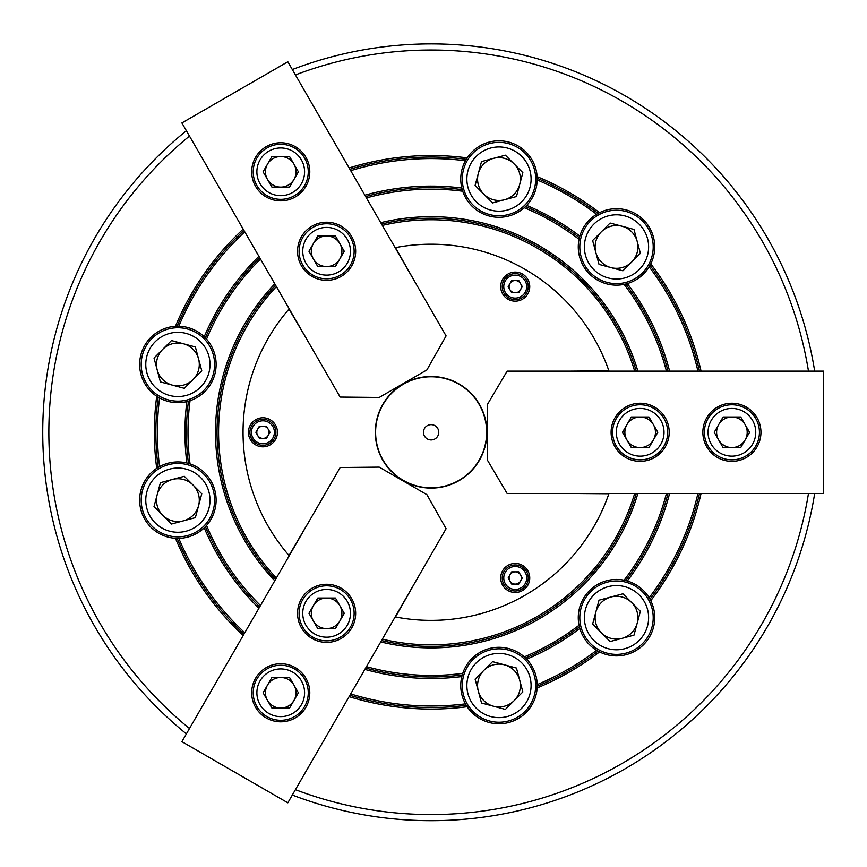 <?xml version="1.0" encoding="UTF-8"?>
<svg xmlns="http://www.w3.org/2000/svg" width="867" height="867" viewBox="0 0 867 867"><rect width="100%" height="100%" fill="white"/><g stroke="black" fill="none" stroke-linecap="round" stroke-linejoin="round"><path stroke-width="1.3" d="M493.442 706.204A21.404 21.404 0 0 0 519.658 679.988A21.404 21.404 0 0 0 483.84 670.397A21.404 21.404 0 0 0 504.518 706.204A21.404 21.404 0 0 0 514.12 700.666M156.483 500.151A21.404 21.404 0 0 0 198.565 505.689A21.404 21.404 0 0 0 172.349 479.473A21.404 21.404 0 0 0 162.758 515.291M610.964 596.995A21.404 21.404 0 0 0 601.373 632.812A21.404 21.404 0 0 0 637.18 623.221A21.404 21.404 0 0 0 601.373 602.543A21.404 21.404 0 0 0 595.824 612.135M162.758 349.303A21.404 21.404 0 0 0 172.349 385.121A21.404 21.404 0 0 0 198.565 358.905A21.404 21.404 0 0 0 156.483 364.443M483.84 194.197A21.404 21.404 0 0 0 519.658 184.606A21.404 21.404 0 0 0 493.442 158.379A21.404 21.404 0 0 0 493.442 199.735A21.404 21.404 0 0 0 504.518 199.735M595.098 246.911A21.404 21.404 0 0 0 637.18 252.46A21.404 21.404 0 0 0 601.373 231.782A21.404 21.404 0 0 0 595.824 252.46M666.43 493.464A243.128 243.128 0 0 1 624.088 580.207A38.224 38.224 0 0 0 579.037 625.259A243.128 243.128 0 0 1 524.275 656.872A38.224 38.224 0 0 0 462.74 673.356A243.128 243.128 0 0 1 366.438 666.658M637.874 493.464A215.601 215.601 0 0 1 380.721 641.927M697.913 493.464A273.712 273.712 0 0 1 649.145 597.775A38.224 38.224 0 0 0 627.318 581.009L624.088 580.207A38.224 38.224 0 0 1 627.318 581.009A246.185 246.185 0 0 0 669.595 493.464M579.405 626.895L579.037 625.259A38.224 38.224 0 0 0 596.604 650.315A273.712 273.712 0 0 1 537.193 684.616A38.224 38.224 0 0 0 526.681 659.18L524.275 656.872A38.224 38.224 0 0 1 526.681 659.18A246.185 246.185 0 0 0 579.839 628.488L579.405 626.895A244.657 244.657 0 0 1 525.521 658.01M668.013 493.464A244.657 244.657 0 0 1 625.725 580.576M699.485 493.464A275.24 275.24 0 0 1 649.979 599.216L649.145 597.775A38.224 38.224 0 0 1 650.759 600.701L649.979 599.216M701.056 493.464A276.768 276.768 0 0 1 650.759 600.701A38.224 38.224 0 0 1 599.541 651.93A276.768 276.768 0 0 1 537.128 687.964L537.193 684.616A38.224 38.224 0 0 1 467.15 706.713A276.768 276.768 0 0 1 349.13 696.645M598.046 651.15L599.541 651.93A38.224 38.224 0 0 1 596.604 650.315L598.046 651.15A275.24 275.24 0 0 1 537.204 686.274M295.419 789.674A382.282 382.282 0 0 0 808.477 493.464M364.866 669.4A246.185 246.185 0 0 0 461.818 676.563A38.224 38.224 0 0 1 462.74 673.356L461.818 676.563A38.224 38.224 0 0 0 465.427 703.852A273.712 273.712 0 0 1 350.702 693.925M466.251 705.283L467.15 706.713A38.224 38.224 0 0 1 465.427 703.852L466.251 705.283A275.24 275.24 0 0 1 349.921 695.28M462.241 674.97A244.657 244.657 0 0 1 365.646 668.034M365.646 196.56A244.657 244.657 0 0 1 462.241 189.624L462.74 191.228A38.224 38.224 0 0 0 524.275 207.722L526.681 205.403A38.224 38.224 0 0 0 537.193 179.968A273.712 273.712 0 0 1 596.604 214.268A38.224 38.224 0 0 0 579.839 236.095L579.037 239.335A38.224 38.224 0 0 0 624.088 284.387L625.725 284.018A244.657 244.657 0 0 1 668.013 371.13M526.681 205.403A246.185 246.185 0 0 1 579.839 236.095A38.224 38.224 0 0 0 579.037 239.335A243.128 243.128 0 0 0 524.275 207.722A38.224 38.224 0 0 0 526.681 205.403M350.702 170.669A273.712 273.712 0 0 1 465.427 160.742A38.224 38.224 0 0 0 461.818 188.031L462.241 189.624M364.866 195.194A246.185 246.185 0 0 1 461.818 188.031A38.224 38.224 0 0 0 462.74 191.228A243.128 243.128 0 0 0 366.438 197.925M625.725 284.018L627.318 283.585A38.224 38.224 0 0 0 649.145 266.808L650.759 263.882A38.224 38.224 0 0 0 599.541 212.664A276.768 276.768 0 0 0 537.128 176.63A38.224 38.224 0 0 1 537.193 179.968L537.128 176.63A38.224 38.224 0 0 0 467.15 157.881L465.427 160.742A38.224 38.224 0 0 1 467.15 157.881A276.768 276.768 0 0 0 349.13 167.949M697.913 371.13A273.712 273.712 0 0 0 649.145 266.808A38.224 38.224 0 0 0 650.759 263.882A276.768 276.768 0 0 1 701.056 371.13M808.477 371.13A382.282 382.282 0 0 0 295.419 74.92M349.921 169.303A275.24 275.24 0 0 1 466.251 159.3M598.046 213.445L596.604 214.268A38.224 38.224 0 0 1 599.541 212.664L598.046 213.445A275.24 275.24 0 0 0 537.204 178.32M666.43 371.13A243.128 243.128 0 0 0 624.088 284.387A38.224 38.224 0 0 0 627.318 283.585A246.185 246.185 0 0 1 669.595 371.13M649.979 265.378A275.24 275.24 0 0 1 699.485 371.13M525.521 206.574A244.657 244.657 0 0 1 579.405 237.688M244.765 632.758A273.712 273.712 0 0 1 178.797 538.364A38.224 38.224 0 0 0 204.233 527.851L206.552 525.445A38.224 38.224 0 0 0 190.057 463.91L188.453 463.412A244.657 244.657 0 0 1 188.453 401.183L190.057 400.684A38.224 38.224 0 0 0 206.552 339.138L205.403 337.902A244.657 244.657 0 0 1 259.71 257.727M258.919 608.233A246.185 246.185 0 0 1 204.233 527.851A38.224 38.224 0 0 0 206.552 525.445A243.128 243.128 0 0 0 260.501 605.502M188.453 463.412L186.86 462.989A38.224 38.224 0 0 0 159.571 466.598A273.712 273.712 0 0 1 159.571 397.996A38.224 38.224 0 0 0 186.86 401.605L188.453 401.183M186.86 462.989A246.185 246.185 0 0 1 186.86 401.605A38.224 38.224 0 0 0 190.057 400.684A243.128 243.128 0 0 0 190.057 463.91A38.224 38.224 0 0 0 186.86 462.989M243.974 634.124A275.24 275.24 0 0 1 177.15 538.374L175.459 538.299A38.224 38.224 0 0 0 177.15 538.374M243.194 635.478A276.768 276.768 0 0 1 175.459 538.299A38.224 38.224 0 0 1 156.71 468.321A276.768 276.768 0 0 1 156.71 396.262L159.571 397.996A38.224 38.224 0 0 1 175.459 326.295A276.768 276.768 0 0 1 243.194 229.116M259.71 606.867A244.657 244.657 0 0 1 205.403 526.681M158.13 467.421L156.71 468.321A38.224 38.224 0 0 1 159.571 466.598L158.13 467.421A275.24 275.24 0 0 1 158.13 397.173M189.483 136.076A382.282 382.282 0 0 0 189.483 728.508M205.403 337.902L204.233 336.743A38.224 38.224 0 0 0 178.797 326.22A273.712 273.712 0 0 1 244.765 231.825M260.501 259.092A243.128 243.128 0 0 0 206.552 339.138A38.224 38.224 0 0 0 204.233 336.743A246.185 246.185 0 0 1 258.919 256.361M177.15 326.22L175.459 326.295A38.224 38.224 0 0 1 178.797 326.22L177.15 326.22A275.24 275.24 0 0 1 243.974 230.47M289.231 555.747A188.085 188.085 0 0 1 289.231 308.847M276.378 577.996A212.545 212.545 0 0 1 276.378 286.598M634.687 493.464A212.545 212.545 0 0 1 382.314 639.163M608.981 493.464A188.085 188.085 0 0 1 395.168 616.903M395.168 247.68A188.085 188.085 0 0 1 608.981 371.13M382.314 225.431A212.545 212.545 0 0 1 634.687 371.13M292.32 69.544A388.394 388.394 0 0 1 814.677 371.13M814.677 493.464A388.394 388.394 0 0 1 292.32 795.039M186.383 733.872A388.394 388.394 0 0 1 186.383 130.711M274.785 580.76A215.601 215.601 0 0 1 274.785 283.834M380.721 222.667A215.601 215.601 0 0 1 637.874 371.13M275.576 579.384A214.073 214.073 0 0 1 275.576 285.21M636.28 493.464A214.073 214.073 0 0 1 381.523 640.55M381.523 224.044A214.073 214.073 0 0 1 636.28 371.13M177.291 538.374A38.224 38.224 0 0 0 177.887 538.374A38.224 38.224 0 0 0 178.656 538.374M309.346 520.894L289.014 555.498A188.085 188.085 0 0 1 289.014 309.096L309.346 343.69M568.741 493.464L608.883 493.767A188.085 188.085 0 0 1 395.482 616.968L415.282 582.06M515.226 592.486A14.522 14.522 0 0 0 527.808 570.703A14.522 14.522 0 0 0 502.643 570.703A14.522 14.522 0 0 0 515.226 592.486M515.226 301.152A14.522 14.522 0 0 0 527.808 279.369A14.522 14.522 0 0 0 502.643 279.369A14.522 14.522 0 0 0 515.226 301.152M262.918 446.819A14.522 14.522 0 0 0 275.5 425.036A14.522 14.522 0 0 0 250.346 425.036A14.522 14.522 0 0 0 262.918 446.819M431.127 376.777A55.521 55.521 0 0 1 479.213 460.052A55.521 55.521 0 0 1 383.041 460.052A55.521 55.521 0 0 1 431.127 376.777M415.282 282.534L395.482 247.626A188.085 188.085 0 0 1 608.883 370.827L568.741 371.13M507.119 371.13L823.65 371.13L823.65 493.464L507.119 493.464L487.243 459.824L487.243 404.77L507.119 371.13M731.9 403.242A29.055 29.055 0 0 0 706.746 446.819A29.055 29.055 0 0 0 757.064 446.819A29.055 29.055 0 0 0 731.9 403.242M640.16 403.242A29.055 29.055 0 0 0 614.996 446.819A29.055 29.055 0 0 0 665.314 446.819A29.055 29.055 0 0 0 640.16 403.242M268.217 435.353A6.112 6.112 0 0 1 257.629 435.353A6.112 6.112 0 0 1 262.918 426.174A6.112 6.112 0 0 1 268.217 435.353M266.451 426.174L259.396 426.174L255.863 432.297L259.396 438.409L266.451 438.409L269.984 432.297L266.451 426.174M274.395 432.297A11.466 11.466 0 0 0 257.185 422.359A11.466 11.466 0 0 0 257.185 442.224A11.466 11.466 0 0 0 274.395 432.297M275.923 432.297A12.994 12.994 0 0 1 262.918 445.291A12.994 12.994 0 0 1 249.924 432.297A12.994 12.994 0 0 1 262.918 419.303A12.994 12.994 0 0 1 275.923 432.297M745.143 439.937A15.292 15.292 0 0 1 718.656 439.937A15.292 15.292 0 0 1 731.9 417.005A15.292 15.292 0 0 1 745.143 439.937M740.732 417.005L723.078 417.005L714.245 432.297L723.078 447.589L740.732 447.589L749.565 432.297L740.732 417.005M755.753 432.297A23.853 23.853 0 0 0 719.978 411.641A23.853 23.853 0 0 0 719.978 452.953A23.853 23.853 0 0 0 755.753 432.297M759.427 432.297A27.527 27.527 0 0 1 731.9 459.824A27.527 27.527 0 0 1 704.383 432.297A27.527 27.527 0 0 1 731.9 404.77A27.527 27.527 0 0 1 759.427 432.297M653.404 439.937A15.292 15.292 0 0 1 626.917 439.937A15.292 15.292 0 0 1 640.16 417.005A15.292 15.292 0 0 1 653.404 439.937M648.982 417.005L631.328 417.005L622.495 432.297L631.328 447.589L648.982 447.589L657.815 432.297L648.982 417.005M664.014 432.297A23.853 23.853 0 0 0 628.228 411.641A23.853 23.853 0 0 0 628.228 452.953A23.853 23.853 0 0 0 664.014 432.297M667.677 432.297A27.527 27.527 0 0 1 640.16 459.824A27.527 27.527 0 0 1 612.633 432.297A27.527 27.527 0 0 1 640.16 404.77A27.527 27.527 0 0 1 667.677 432.297M195.368 346.963L171.493 340.568L154.012 358.038L160.417 381.924L184.292 388.318L201.773 370.838L195.368 346.963M208.904 372.756A32.112 32.112 0 0 0 169.585 333.427A32.112 32.112 0 0 0 155.182 387.148A32.112 32.112 0 0 0 208.904 372.756M213.336 373.937A36.696 36.696 0 0 1 168.393 399.893A36.696 36.696 0 0 1 142.448 354.939A36.696 36.696 0 0 1 187.391 328.994A36.696 36.696 0 0 1 213.336 373.937M198.565 505.689A21.404 21.404 0 0 0 193.027 485.011M171.493 524.026L195.368 517.632L201.773 493.757L184.292 476.276L160.417 482.67L154.012 506.545L171.493 524.026M146.87 508.463A32.112 32.112 0 0 0 200.602 522.855A32.112 32.112 0 0 0 186.199 469.134A32.112 32.112 0 0 0 146.87 508.463M142.448 509.644A36.696 36.696 0 0 1 168.393 464.701A36.696 36.696 0 0 1 213.336 490.646A36.696 36.696 0 0 1 187.391 535.6A36.696 36.696 0 0 1 142.448 509.644M481.499 161.587L475.105 185.462L492.586 202.943L516.461 196.538L522.855 172.663L505.374 155.182L481.499 161.587M507.293 148.04A32.112 32.112 0 0 0 467.963 187.37A32.112 32.112 0 0 0 521.685 201.773A32.112 32.112 0 0 0 507.293 148.04M508.474 143.608A36.696 36.696 0 0 1 534.43 188.562A36.696 36.696 0 0 1 489.476 214.507A36.696 36.696 0 0 1 463.531 169.564A36.696 36.696 0 0 1 508.474 143.608M640.388 611.278L622.907 593.797L599.021 600.192L592.627 624.077L610.108 641.547L633.983 635.153L640.388 611.278M639.207 640.377A32.112 32.112 0 0 0 624.814 586.656A32.112 32.112 0 0 0 585.485 625.985A32.112 32.112 0 0 0 639.207 640.377M642.458 643.628A36.696 36.696 0 0 1 590.557 643.628A36.696 36.696 0 0 1 590.557 591.727A36.696 36.696 0 0 1 642.458 591.727A36.696 36.696 0 0 1 642.458 643.628M610.964 267.589A21.404 21.404 0 0 0 631.642 231.782A21.404 21.404 0 0 0 622.051 226.233M622.907 270.797L640.388 253.316L633.983 229.441L610.108 223.036L592.627 240.517L599.021 264.392L622.907 270.797M593.797 269.626A32.112 32.112 0 0 0 647.519 255.223A32.112 32.112 0 0 0 608.19 215.894A32.112 32.112 0 0 0 593.797 269.626M590.557 272.867A36.696 36.696 0 0 1 590.557 220.966A36.696 36.696 0 0 1 642.458 220.966A36.696 36.696 0 0 1 642.458 272.867A36.696 36.696 0 0 1 590.557 272.867M475.105 679.132L481.499 703.007L505.374 709.412L522.855 691.931L516.461 668.045L492.586 661.651L475.105 679.132M490.668 654.509A32.112 32.112 0 0 0 476.276 708.231A32.112 32.112 0 0 0 529.997 693.838A32.112 32.112 0 0 0 490.668 654.509M489.476 650.077A36.696 36.696 0 0 1 534.43 676.032A36.696 36.696 0 0 1 508.474 720.976A36.696 36.696 0 0 1 463.531 695.031A36.696 36.696 0 0 1 489.476 650.077M509.926 289.686A6.112 6.112 0 0 1 515.226 280.507A6.112 6.112 0 0 1 520.525 289.686A6.112 6.112 0 0 1 509.926 289.686M518.759 292.743L522.292 286.63L518.759 280.507L511.693 280.507L508.16 286.63L511.693 292.743L518.759 292.743M509.493 296.557A11.466 11.466 0 0 0 526.692 286.63A11.466 11.466 0 0 0 509.493 276.692A11.466 11.466 0 0 0 509.493 296.557M508.723 297.88A12.994 12.994 0 0 1 503.965 280.128A12.994 12.994 0 0 1 521.728 275.37A12.994 12.994 0 0 1 526.486 293.122A12.994 12.994 0 0 1 508.723 297.88M515.226 571.852A6.112 6.112 0 0 1 520.525 581.02A6.112 6.112 0 0 1 509.926 581.02A6.112 6.112 0 0 1 515.226 571.852M508.16 577.964L511.693 584.076L518.759 584.076L522.292 577.964L518.759 571.852L511.693 571.852L508.16 577.964M509.493 568.037A11.466 11.466 0 0 0 509.493 587.891A11.466 11.466 0 0 0 526.692 577.964A11.466 11.466 0 0 0 509.493 568.037M508.723 566.704A12.994 12.994 0 0 1 526.486 571.461A12.994 12.994 0 0 1 521.728 589.224A12.994 12.994 0 0 1 503.965 584.466A12.994 12.994 0 0 1 508.723 566.704M313.366 620.967A15.292 15.292 0 0 1 326.61 598.035A15.292 15.292 0 0 1 339.853 620.967A15.292 15.292 0 0 1 313.366 620.967M335.442 628.608L344.264 613.316L335.442 598.035L317.777 598.035L308.955 613.316L317.777 628.608L335.442 628.608M314.678 633.983A23.853 23.853 0 0 0 350.463 613.316A23.853 23.853 0 0 0 314.678 592.66A23.853 23.853 0 0 0 314.678 633.983M312.846 637.158A27.527 27.527 0 0 1 302.778 599.563A27.527 27.527 0 0 1 340.373 589.484A27.527 27.527 0 0 1 350.441 627.079A27.527 27.527 0 0 1 312.846 637.158M326.61 235.976A15.292 15.292 0 0 1 339.853 258.919A15.292 15.292 0 0 1 313.366 258.919A15.292 15.292 0 0 1 326.61 235.976M308.955 251.267L317.777 266.559L335.442 266.559L344.264 251.267L335.442 235.976L317.777 235.976L308.955 251.267M314.678 230.611A23.853 23.853 0 0 0 314.678 271.924A23.853 23.853 0 0 0 350.463 251.267A23.853 23.853 0 0 0 314.678 230.611M312.846 227.436A27.527 27.527 0 0 1 350.441 237.504A27.527 27.527 0 0 1 340.373 275.11A27.527 27.527 0 0 1 302.778 265.031A27.527 27.527 0 0 1 312.846 227.436M267.491 700.417A15.292 15.292 0 0 1 280.735 677.485A15.292 15.292 0 0 1 293.978 700.417A15.292 15.292 0 0 1 267.491 700.417M289.567 708.068L298.389 692.776L289.567 677.485L271.913 677.485L263.08 692.776L271.913 708.068L289.567 708.068M268.813 713.433A23.853 23.853 0 0 0 304.588 692.776A23.853 23.853 0 0 0 268.813 672.12A23.853 23.853 0 0 0 268.813 713.433M266.971 716.608A27.527 27.527 0 0 1 256.903 679.013A27.527 27.527 0 0 1 294.498 668.945A27.527 27.527 0 0 1 304.577 706.54A27.527 27.527 0 0 1 266.971 716.608M280.735 156.526A15.292 15.292 0 0 1 293.978 179.458A15.292 15.292 0 0 1 267.491 179.458A15.292 15.292 0 0 1 280.735 156.526M263.08 171.818L271.913 187.109L289.567 187.109L298.389 171.818L289.567 156.526L271.913 156.526L263.08 171.818M268.813 151.151A23.853 23.853 0 0 0 268.813 192.474A23.853 23.853 0 0 0 304.588 171.818A23.853 23.853 0 0 0 268.813 151.151M266.971 147.975A27.527 27.527 0 0 1 304.577 158.054A27.527 27.527 0 0 1 294.498 195.649A27.527 27.527 0 0 1 256.903 185.581A27.527 27.527 0 0 1 266.971 147.975M446.093 528.697L287.833 802.809L181.897 741.653L340.157 467.53L379.226 467.129L426.9 494.656L446.093 528.697M305.899 707.299A29.055 29.055 0 0 0 280.735 663.721A29.055 29.055 0 0 0 255.581 707.299A29.055 29.055 0 0 0 305.899 707.299M351.774 627.849A29.055 29.055 0 0 0 326.61 584.271A29.055 29.055 0 0 0 301.445 627.849A29.055 29.055 0 0 0 351.774 627.849M340.157 397.064L181.897 122.941L287.833 61.774L446.093 335.897L426.9 369.938L379.226 397.454L340.157 397.064M255.581 186.34A29.055 29.055 0 0 0 305.899 186.34A29.055 29.055 0 0 0 280.735 142.762A29.055 29.055 0 0 0 255.581 186.34M301.445 265.801A29.055 29.055 0 0 0 351.774 265.801A29.055 29.055 0 0 0 326.61 222.212A29.055 29.055 0 0 0 301.445 265.801M469.426 391.7A55.813 55.813 0 0 1 447.134 485.758A55.813 55.813 0 0 1 376.82 419.433A55.813 55.813 0 0 1 469.426 391.7M425.881 437.857A7.64 7.64 0 0 0 438.561 434.053A7.64 7.64 0 0 0 428.927 424.971A7.64 7.64 0 0 0 425.881 437.857"/></g></svg>
